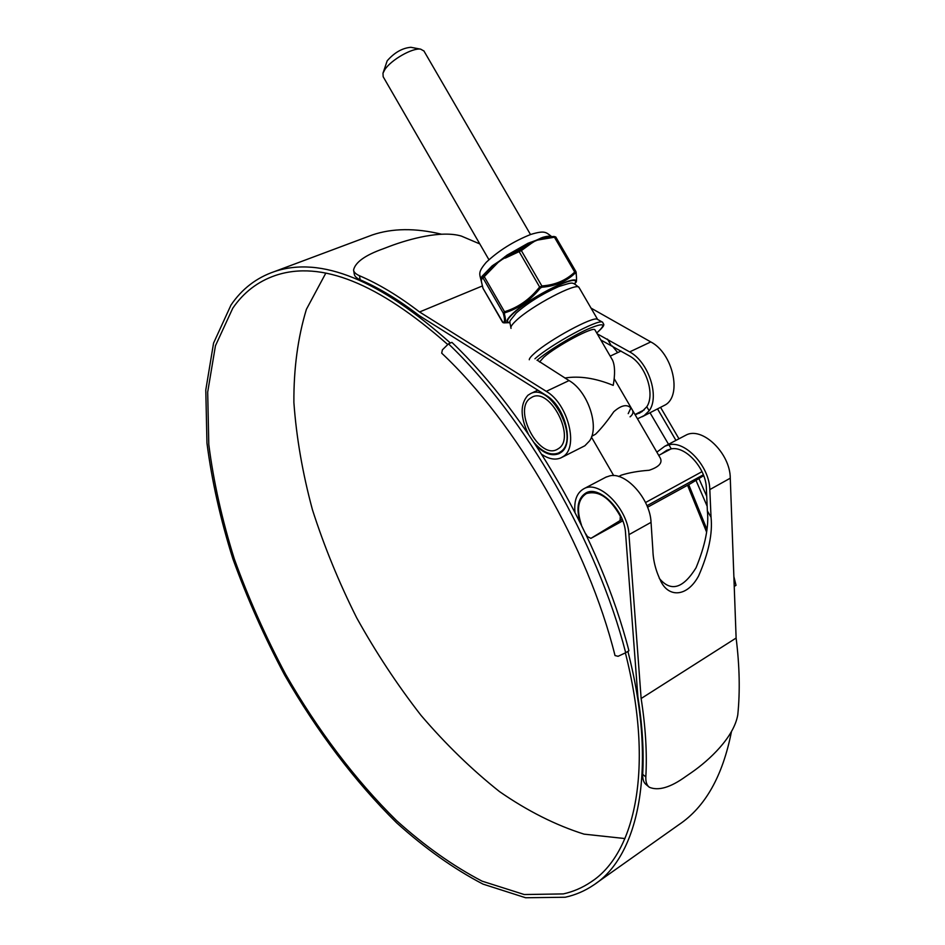 <?xml version="1.0" encoding="UTF-8"?>
<svg xmlns="http://www.w3.org/2000/svg" width="945" height="945" viewBox="0 0 945 945"><rect width="100%" height="100%" fill="white"/><g stroke="black" fill="none" stroke-linecap="round" stroke-linejoin="round"><path stroke-width="1.42" d="M660.614 407.437L678.971 438.799M698.922 478.548L706.718 496.29M733.875 576.604L736.013 585.321L734.23 586.42M612.265 345.953L617.676 352.603M657.566 408.984L675.947 440.394M695.981 480.332L707.179 506.307M442.39 349.851L441.693 353.158C516.915 423.797 588.085 547.084 615.018 655.558L618.077 656.303L625.696 652.735C597.181 541.804 525.042 416.946 448.485 343.85L442.39 349.851M706.848 529.188L688.716 484.62M668.528 444.292L650.042 412.788M448.485 343.85L451.911 342.362C528.468 415.304 600.524 539.949 628.921 650.774L625.696 652.735M423.962 51.03L420.69 49.164C412.599 47.581 390.923 59.96 384.804 69.658L382.985 73.202L387.19 60.811C394.408 52.554 402.298 48.053 410.862 47.297L411.429 47.404M621.255 475.17C629.075 472.689 638.371 471.047 649.156 470.267C658.937 466.995 662.658 462.944 660.319 458.124L614.167 378.638M622.176 519.301L590.897 538.366L587.495 536.606L585.605 533.641M581.494 525.125C576.296 509.603 577.927 499.09 586.384 493.573C598.575 490.136 609.891 497.708 620.345 516.301L620.77 516.076M703.682 475.654L690.748 483.509M620.062 520.459L620.345 516.301M382.985 73.202L383.162 76.722L488.919 259.698M447.776 344.547C378.307 283.181 320.887 260.147 275.503 275.432C257.796 281.504 243.538 292.454 232.742 308.259L215.448 345.764L207.687 392.08L208.798 444.563C213.558 481.785 222.087 519.963 234.372 559.121C248.535 598.268 265.616 636.658 285.626 674.281C317.39 729.611 355.166 779.802 396.593 820.614C424.742 845.952 453.246 866.128 482.115 881.165L524.239 894.537L563.338 893.911C573.202 891.714 582.368 887.768 590.838 882.075C635.347 853.642 654.554 767.624 625.377 652.889M325.73 273.282L306.404 309.31C297.864 337.495 293.682 368.538 293.883 402.452C296.376 437.334 302.554 473.091 312.441 509.757C324.206 546.423 338.948 582.439 356.667 617.794C375.874 652.381 397.337 684.912 421.045 715.4C445.827 744.353 471.992 769.762 499.539 791.615C527.593 811.046 555.766 825.209 584.045 834.14L624.964 838.558M591.015 308.094L650.786 341.925C672.686 353.087 682.243 394.892 665.575 404.755L642.163 416.769M537.185 360.163L569.044 380.575C587.814 391.147 599.78 426.656 589.597 440.842L584.896 445.745L561.814 457.415M637.497 418.812L644.171 415.587L649.156 410.78C659.882 396.569 648.553 361.9 629.665 351.906L597.24 333.833M482.316 285.981L419.556 311.98L546.269 391.348C567.957 403.68 578.954 447.079 563.232 456.518L560.987 457.841C555.294 460.262 548.903 459.116 541.828 454.415M635.182 414.831L641.915 411.701L646.805 406.74C655.476 393.841 645.447 364.427 629.264 355.816L600.807 339.964M479.8 243.928L461.361 236.085C441.516 230.155 409.433 238.908 390.002 246.196L383.186 248.795C365.113 255.221 355.237 262.32 353.56 270.069C353.855 272.219 355.816 274.097 359.454 275.727L360.175 279.791C379.122 287.953 398.861 299.931 419.391 315.724L546.021 395.329C564.992 406.161 574.654 444.115 560.905 452.49L558.873 453.683C551.833 456.376 544.237 453.671 536.098 445.556M441.457 234.195C415.41 227.922 392.376 228.17 372.354 234.939L365.384 237.549M450.399 343.023C379.5 279.826 320.887 256 274.57 271.534C256.473 277.712 241.932 288.91 230.958 305.105L213.558 343.13L205.786 390.002L206.955 443.063C211.798 480.674 220.421 519.23 232.848 558.755C247.153 598.279 264.411 637.036 284.599 675.002C316.658 730.851 354.777 781.539 396.605 822.8C425.026 848.409 453.824 868.857 483.013 884.118L525.621 897.75L565.228 897.242C575.375 895.021 584.801 890.981 593.519 885.111C638.714 856.17 658.074 768.332 627.893 651.389M595.964 883.374L678.888 824.678C705.159 807.101 722.665 776.14 731.418 731.808M706.541 531.94L687.558 485.257M659.303 578.387C670.796 592.172 683.034 588.652 696.028 567.827C705.253 545.419 709.045 526.459 707.38 510.95L706.364 488.281C706.069 468.496 685.763 445.898 671.281 448.851L666.757 450.316L661.441 453.954M579.923 521.959C576.013 507.536 578.057 497.85 586.054 492.888C599.331 485.021 624.61 510.43 625.555 533.193L637.91 697.008C642.376 725.181 643.97 750.956 642.694 774.321L645.825 776.92C645.636 781.928 646.805 785.378 649.357 787.268C658.405 791.071 670.525 787.492 685.704 776.53L691.799 772.337C709.211 760.229 733.863 737.395 737.773 714.893C740.148 691.504 739.592 665.894 736.12 638.04L641.135 698.52C645.612 727.118 647.183 753.259 645.825 776.92M605.828 477.213L609.82 475.855C625.862 471.768 650.219 498.913 651.046 522.349L652.889 550.403C653.196 561.094 656.019 571.725 661.358 582.285C669.391 597.606 687.452 596.827 698.65 575.836C708.644 552.908 712.766 533.37 711.03 517.21L709.813 489.593C709.53 466.523 685.373 440.382 668.93 444.8L664.831 446.229L656.846 452.135M684.853 435.716L685.704 435.267C701.71 425.911 730.261 452.938 730.272 478.194L736.12 638.04M574.95 512.131C573.922 500.413 576.934 492.593 583.986 488.683C599.095 479.741 627.917 508.717 628.968 534.646L641.135 698.52M649.357 787.279L646.274 784.693C643.71 782.803 642.529 779.341 642.694 774.321M360.175 279.791C356.548 278.149 354.576 276.259 354.281 274.097L353.572 270.069M359.454 275.727C378.673 283.913 398.707 295.998 419.556 311.98M597.523 319.398L597.24 319.245C593.247 316.032 549.199 339.881 534.563 353.229C531.031 356.336 529.271 358.509 529.271 359.75M558.625 448.521L556.818 449.584C538.922 459.211 513.23 410.567 529.826 398.542L532.307 397.018C550.356 387.485 576.013 437.724 558.625 448.521M564.874 378.024C579.403 375.673 595.515 378.118 613.222 385.371C615.195 374.125 614.994 365.75 612.596 360.258L612.336 359.809M528.243 433.849C520.211 416.863 520.104 403.999 527.936 395.246L530.795 393.498C551.242 382.713 580.277 439.697 560.527 451.828L558.53 452.998C550.9 455.785 542.843 452.431 534.374 442.945M591.735 436.295L595.574 434.192C601.256 428.569 607.34 421.068 613.825 411.689C622.082 404.484 628.177 403.775 632.122 409.551C633.693 412.044 633.008 414.477 630.067 416.839M539.524 361.994L543.824 357.198C556.451 345.894 593.956 325.895 594.948 329.899L595.019 330.018M630.847 408.039L628.212 413.65M481.796 276.566L492.203 265.84L499.432 261.056L481.088 279.909L481.796 276.566L481.584 279.177M494.66 265.746L494.341 265.108L485.695 272.762L481.785 277.594L483.155 276.873L483.084 278.137L503.201 312.984L504.512 311.732L505.079 312.712L504.276 313.48C506.036 320.095 505.906 323.225 503.909 322.859L502.563 322.221C504.902 322.942 505.114 319.871 503.201 312.984L504.276 313.48M575.056 283.417L575.777 282.212C576.722 280.594 576.781 277.499 575.942 272.94L575.257 273.01C566.563 281.409 555.436 286.146 541.851 287.233L540.28 288.119C530.57 300.203 518.84 308.401 505.079 312.712M481.194 280.63L482.919 288.119M492.203 265.84L492.321 266.75L483.934 276.082L504.512 311.732C518.084 307.562 529.672 299.459 539.276 287.422L541.863 285.957C555.188 285.012 566.185 280.334 574.867 271.924L575.942 271.64L555.778 236.994L536.098 240.325L542.43 237.455C546.824 236.167 549.813 235.896 551.372 236.64M507.099 255.091L507.441 255.847L520.329 250.106L528.633 243.857L499.432 261.056L507.099 255.091L528.007 243.267L536.098 240.325L531.456 243.278L528.007 243.267M541.721 239.132L541.249 238.589L543.269 237.951L552.388 236.581L542.43 237.455M575.942 272.94L576.131 272.195C576.745 279.531 576.627 282.874 575.777 282.212M575.257 273.01L554.006 236.463L555.719 236.971M541.851 287.233L541.863 285.957L521.356 250.59L505.256 258.103M518.758 250.992L540.28 288.119M483.155 276.873L483.934 276.082M520.329 250.106L521.356 250.59L531.456 243.278M554.006 236.463L552.388 236.581L555.778 236.994L575.836 271.558M645.518 502.539L702.005 471.661M590.979 538.307L622.779 520.849L590.968 538.319M690.771 483.497L647.561 507.229L690.866 483.438M703.352 474.78L646.947 505.717M650.786 341.925L629.665 351.906M569.044 380.575L546.269 391.348M730.272 478.194L709.813 489.593M651.046 522.349L628.968 534.646M707.38 510.95L711.03 517.21M668.93 444.8L671.281 448.851M646.805 406.74L649.156 410.78M607.47 339.09L611.049 345.244M596.732 332.959C607.21 323.485 604.115 322.257 587.447 329.273C571.312 336.562 547.226 351.41 537.02 360.305M534.941 358.793C550.734 344.512 598.291 318.737 602.461 322.139L602.745 322.304M579.167 287.705L579.061 287.528C577.383 281.693 530.842 306.18 515.864 320.863C511.859 324.643 510.253 327.147 511.032 328.387C509.556 318.914 507.867 323.899 516.23 312.996C528.078 302.707 542.253 293.895 558.779 286.524C573.367 282.236 571.524 281.338 579.061 287.528L597.63 319.457M509.957 322.67C505.362 322.871 506.012 320.095 511.918 314.331C529.909 296.494 584.967 269.939 574.843 283.772L574.843 283.772M574.584 283.902C583.632 270.861 529.932 296.919 512.426 314.272C506.827 319.717 506.012 322.469 509.981 322.529M504.724 256.804L505.055 257.371L494.341 265.108L494.188 264.411M530.464 242.251L530.877 242.77L541.249 238.589L540.67 238.128M481.348 277.629L481.43 281.929M481.572 282.342L483.013 288.32L503.13 322.729M410.862 47.297L420.69 49.164M423.832 50.806L530.499 234.537M671.033 448.899L658.724 455.384M621.243 475.17L618.727 476.504M589.81 491.766L586.384 493.573M591.44 437.098L613.707 475.618M593.283 880.35L590.838 882.075M372.354 234.939L274.57 271.534M559.605 453.316L558.873 453.683M640.084 412.8L639.021 413.331M685.704 435.267L664.831 446.229M606.466 476.882L583.986 488.683M660.744 581.222L661.358 582.285M596.838 332.912C605.426 325.115 603.371 325.281 603.831 324.43L602.461 322.139L597.24 319.245M557.456 449.265L556.818 449.584M621.03 351.032L610.198 356.135M537.835 390.179L530.795 393.498M594.948 329.899L612.596 360.258M644.23 409.882L635.005 414.524M562.653 450.93L559.251 452.643M481.123 280.511C479.458 273.554 477.851 272.266 486.214 262.344C498.629 250.661 513.513 241.341 530.854 234.407C544.745 230.273 545.761 232.045 551.667 236.628M508.977 322.694L504.465 322.847M483.06 288.438L502.551 322.233"/></g></svg>
